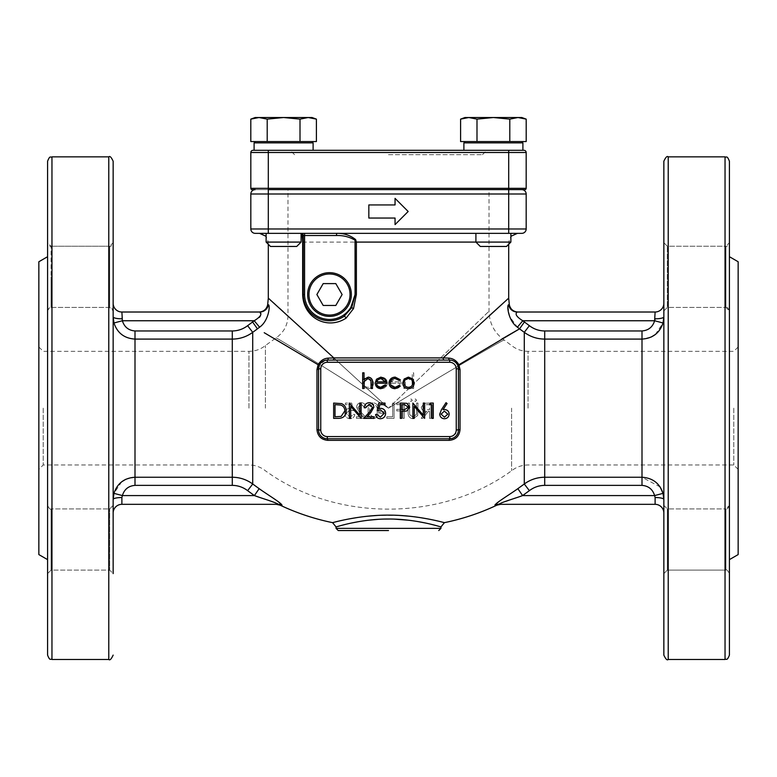 <?xml version="1.0" encoding="UTF-8"?>
<svg xmlns="http://www.w3.org/2000/svg" width="777" height="777" viewBox="0 0 777 777"><rect width="100%" height="100%" fill="white"/><g stroke="black" fill="none" stroke-linecap="round" stroke-linejoin="round"><path stroke-width="0.58" stroke-dasharray="3.88 2.91" d="M521.804 233.343A4.371 4.371 0 0 0 526.175 228.972L526.175 194.007L508.692 194.007L508.692 228.972L268.308 228.972L268.308 194.007L508.692 194.007L508.692 189.637L255.196 189.637A4.371 4.371 0 0 0 250.825 194.007L250.825 228.972L268.308 228.972L268.308 233.343L521.804 233.343A4.371 4.371 0 0 0 526.175 228.972L508.692 228.972L508.692 233.343M395.056 204.934L368.832 204.934L368.832 218.046L395.056 218.046L395.056 224.602L408.168 211.49L395.056 198.378L395.056 204.934L368.832 204.934L368.832 218.046L395.056 218.046L395.056 224.602L408.168 211.49L395.056 198.378L395.056 204.934L368.832 204.934L368.832 218.046L395.056 218.046L395.056 224.602L408.168 211.49L395.056 198.378L395.056 204.934M462.228 118.57L468.793 117.521L476.991 119.124L493.395 117.521L509.799 119.124L509.799 141.56L526.194 141.56L509.799 141.56L526.194 141.56L526.194 119.124L517.997 117.521L526.194 119.124L521.804 117.521L517.997 117.521L509.799 119.124L517.997 117.521L493.395 117.521L509.799 119.124L517.997 117.521L493.395 117.521L476.991 119.124L476.991 141.56L509.799 141.56L460.596 141.56L509.799 141.56L509.799 119.124L509.799 141.56M314.772 118.57L308.207 117.521L300.009 119.124L283.605 117.521L267.201 119.124L259.003 117.521L250.806 119.124L250.806 141.56L300.009 141.56L267.201 141.56L267.201 119.124L267.201 141.56L316.404 141.56L300.009 141.56L300.009 119.124L283.605 117.521L267.201 119.124L259.003 117.521L267.201 119.124L267.201 141.56M267.201 119.124L283.605 117.521L300.009 119.124L300.009 141.56L316.404 141.56L316.404 119.124L308.207 117.521L300.009 119.124L300.009 141.56M300.009 119.124L308.207 117.521L316.404 119.124M250.806 119.124L259.003 117.521L255.196 117.521L259.003 117.521L255.196 117.521L250.806 119.124M509.799 119.124L493.395 117.521L468.793 117.521L460.596 119.124L460.596 141.56L476.991 141.56L476.991 119.124L468.793 117.521L476.991 119.124L476.991 141.56M460.596 119.124L468.793 117.521L493.395 117.521L464.986 117.521M476.991 119.124L493.395 117.521L517.997 117.521M353.253 410.722L351.69 403.069L345.406 403.069L345.406 404.642L350.612 404.642L351.437 408.663L349.64 408.362C346.6 408.634 344.998 410.305 344.823 413.364C345.066 416.705 346.843 418.502 350.155 418.754C352.816 418.55 354.37 417.103 354.827 414.442L353.448 414.442L350.077 417.191L346.192 413.306L349.883 409.935L353.253 410.722L351.69 403.069L345.406 403.069L345.406 404.642L350.612 404.642L351.437 408.663L349.64 408.362C346.6 408.634 344.998 410.305 344.823 413.364C345.066 416.705 346.843 418.502 350.155 418.754C352.816 418.55 354.37 417.103 354.827 414.442L353.448 414.442L350.077 417.191L346.192 413.306L349.883 409.935L353.253 410.722M357.964 407.342L361.276 404.244L364.821 407.779L366.2 407.779C365.948 404.671 364.287 402.972 361.208 402.68C358.391 402.884 356.847 404.399 356.585 407.226L359.683 412.713L363.51 416.793L356.39 416.793L356.39 418.366L366.783 418.366L360.858 412.033L357.964 407.342L361.276 404.244L364.821 407.779L366.2 407.779C365.948 404.671 364.287 402.972 361.208 402.68C358.391 402.884 356.847 404.399 356.585 407.226L359.683 412.713L363.51 416.793L356.39 416.793L356.39 418.366L366.783 418.366L360.858 412.033L357.964 407.342M368.162 410.722C367.774 415.083 369.541 417.764 373.436 418.754C377.292 417.735 379.001 415.064 378.554 410.722C379.011 406.381 377.301 403.7 373.436 402.68C369.541 403.681 367.783 406.361 368.162 410.722C367.774 415.083 369.541 417.764 373.436 418.754C377.292 417.735 379.001 415.064 378.554 410.722C379.011 406.381 377.301 403.7 373.436 402.68C369.541 403.681 367.783 406.361 368.162 410.722M373.65 382.944L372.115 378.972L367.861 377.127L363.617 378.962L362.082 382.944C362.403 386.48 364.335 388.403 367.861 388.694C371.396 388.403 373.329 386.49 373.65 382.944L372.115 378.972L367.861 377.127L363.617 378.962L362.082 382.944C362.403 386.48 364.335 388.403 367.861 388.694C371.396 388.403 373.329 386.49 373.65 382.944M412.286 388.5L413.655 388.5L413.655 372.814L412.286 372.814L412.286 379.429L408.032 377.127C404.953 377.622 403.564 379.506 403.855 382.789L403.855 388.5L405.225 388.5L405.39 380.701L408.275 378.496L412.072 381.458L412.286 388.5L413.655 388.5L413.655 372.814L412.286 372.814L412.286 379.429L408.032 377.127C404.953 377.622 403.564 379.506 403.855 382.789L403.855 388.5L405.225 388.5L405.39 380.701L408.275 378.496L412.072 381.458L412.286 388.5M399.737 383.207C399.524 385.732 398.164 387.101 395.658 387.325L391.54 384.974L390.326 385.606L395.483 388.694C398.97 388.403 400.845 386.48 401.107 382.944L399.825 379.205L395.454 377.127L390.948 379.322L389.733 383.207L399.737 383.207C399.524 385.732 398.164 387.101 395.658 387.325L391.54 384.974L390.326 385.606L395.483 388.694C398.97 388.403 400.845 386.48 401.107 382.944L399.825 379.205L395.454 377.127L390.948 379.322L389.733 383.207L399.737 383.207M387.383 383.003C386.965 379.302 384.877 377.34 381.118 377.127L376 379.749L377.156 380.458L381.225 378.496C384.071 378.642 385.664 380.099 386.004 382.876C385.674 385.693 384.071 387.169 381.216 387.325L377.156 385.363L376 386.12L381.235 388.694C384.906 388.5 386.956 386.606 387.383 383.003C386.965 379.302 384.877 377.34 381.118 377.127L376 379.749L377.156 380.458L381.225 378.496C384.071 378.642 385.664 380.099 386.004 382.876C385.674 385.693 384.071 387.169 381.216 387.325L377.156 385.363L376 386.12L381.235 388.694C384.906 388.5 386.956 386.606 387.383 383.003M429.545 418.366L430.914 418.366L430.914 403.069L424.388 403.273L421.309 407.158C421.765 410.12 423.572 411.509 426.728 411.305L421.115 418.366L422.805 418.366L428.428 411.305L429.545 411.305L429.545 418.366L430.914 418.366L430.914 403.069L424.388 403.273L421.309 407.158C421.765 410.12 423.572 411.509 426.728 411.305L421.115 418.366L422.805 418.366L428.428 411.305L429.545 411.305L429.545 418.366M417.705 415.53L417.977 403.069L416.598 403.069L416.54 414.267L412.995 417.191L409.693 414.607L409.537 403.069L408.168 403.069L408.168 412.305C407.876 416.016 409.46 418.162 412.917 418.754L417.705 415.53L417.977 403.069L416.598 403.069L416.54 414.267L412.995 417.191L409.693 414.607L409.537 403.069L408.168 403.069L408.168 412.305C407.876 416.016 409.46 418.162 412.917 418.754L417.705 415.53M415.326 401.495L416.598 400.223L415.326 398.951L414.054 400.223L415.326 401.495L416.598 400.223L415.326 398.951L414.054 400.223L415.326 401.495M411.014 401.495L412.286 400.223L411.014 398.951L409.741 400.223L411.014 401.495L412.286 400.223L411.014 398.951L409.741 400.223L411.014 401.495M402.875 418.366L404.244 418.366L404.244 403.069L396.794 403.069L396.794 404.642L402.875 404.642L402.875 409.343L396.794 409.343L396.794 410.916L402.875 410.916L402.875 418.366L404.244 418.366L404.244 403.069L396.794 403.069L396.794 404.642L402.875 404.642L402.875 409.343L396.794 409.343L396.794 410.916L402.875 410.916L402.875 418.366M386.791 418.366L394.046 418.366L394.046 403.069L392.676 403.069L392.676 416.793L386.791 416.793L386.791 418.366L394.046 418.366L394.046 403.069L392.676 403.069L392.676 416.793L386.791 416.793L386.791 418.366M379.73 413.267L385.615 413.267L385.615 411.693L379.73 411.693L379.73 413.267L385.615 413.267L385.615 411.693L379.73 411.693L379.73 413.267M441.453 409.654L446.017 402.68L447.076 403.506L443.036 409.683L444.619 409.537C447.397 409.79 448.912 411.295 449.155 414.073C448.892 416.967 447.299 418.531 444.376 418.754C441.53 418.502 439.986 416.948 439.743 414.102L441.453 409.654M429.545 404.642L430.439 403.069L433.275 403.069L433.275 418.366L431.895 418.366L431.895 404.642L429.545 404.642L429.545 409.741L426.748 409.761L422.678 407.158L426.68 404.642L429.545 404.642L429.545 409.741L426.748 409.761L422.678 407.158L426.68 404.642L429.545 404.642M414.248 418.366L412.878 418.366L412.878 403.069L423.271 415.112L423.271 403.069L424.64 403.069L424.64 418.366L414.248 406.352L414.248 418.366M400.32 418.366L400.32 403.069L406.808 403.302L409.741 407.167L406.682 411.052L401.699 411.305L401.699 418.366L400.32 418.366M378.749 403.069L385.023 403.069L385.023 404.642L379.827 404.642L379.001 408.663L380.798 408.362C383.838 408.634 385.441 410.305 385.615 413.364C385.373 416.705 383.595 418.502 380.283 418.754C377.612 418.55 376.058 417.103 375.612 414.442L376.981 414.442L380.361 417.191L384.246 413.306L380.555 409.935L377.185 410.722L378.749 403.069M369.153 404.244L365.608 407.779L364.238 407.779C364.491 404.671 366.152 402.972 369.23 402.68C372.047 402.884 373.591 404.399 373.844 407.226L370.755 412.713L366.929 416.793L374.048 416.793L374.048 418.366L363.646 418.366L369.58 412.033L372.474 407.342L369.153 404.244M350.709 418.366L349.329 418.366L349.329 403.069L359.732 415.112L359.732 403.069L361.101 403.069L361.101 418.366L350.709 406.352L350.709 418.366M338.383 418.366L333.644 418.366L333.644 403.069L341.589 403.622C344.687 405.021 346.221 407.449 346.192 410.907C345.911 415.831 343.298 418.317 338.383 418.366M404.205 378.972L408.469 377.127L412.713 378.962L414.248 382.944C413.927 386.48 411.995 388.403 408.469 388.694C404.934 388.403 403.001 386.49 402.68 382.944L404.205 378.972M395.202 377.127L400.32 379.749L399.174 380.458L395.104 378.496C392.259 378.642 390.666 380.099 390.326 382.876C390.656 385.693 392.259 387.169 395.114 387.325L399.174 385.363L400.32 386.12L395.095 388.694C391.423 388.5 389.374 386.606 388.947 383.003C389.364 379.302 391.453 377.34 395.202 377.127M380.672 387.325L384.79 384.974L386.004 385.606L380.847 388.694C377.36 388.403 375.485 386.48 375.223 382.944L376.505 379.205L380.876 377.127L385.382 379.322L386.596 383.207L376.592 383.207C376.806 385.732 378.156 387.101 380.672 387.325M362.665 388.5L362.665 372.814L364.044 372.814L364.044 379.429L368.298 377.127C371.377 377.622 372.766 379.506 372.474 382.789L372.474 388.5L371.105 388.5L370.94 380.701L368.055 378.496L364.258 381.458L364.044 388.5L362.665 388.5M494.891 504.982L495.221 505.205C497.416 505.167 497.416 505.167 495.221 505.205A8.741 8.45 -90 0 1 498.921 504.322L500.65 504.322M660.091 486.936L641.996 477.243L544.706 477.243C537.169 477.311 530.361 479.564 524.281 484.003L498.931 501.563M507.973 306.361L509.634 316.598L517.404 327.175L524.281 332.333C530.351 336.762 537.16 339.025 544.706 339.093L641.996 339.093L651.243 337.024M458.197 366.841L457.498 364.899L458.43 368.832L458.43 430.021L458.43 368.832A2.185 0.758 -0 0 0 460.033 369.57L458.877 364.743L502.398 338.723M509.557 334.566L510.178 334.207M325.107 360.373L319.502 364.899C321.425 361.703 324.028 360.101 327.311 360.091L449.689 360.091C452.952 360.091 455.555 361.693 457.498 364.899C455.575 361.703 452.972 360.101 449.689 360.091L327.311 360.091A8.741 8.741 0 0 0 318.57 368.832L318.57 430.021C319.104 435.334 322.018 438.247 327.311 438.762C322.028 438.257 319.114 435.343 318.57 430.021L318.57 368.832L318.57 430.021L316.967 429.613C317.657 436.159 321.27 439.743 327.797 440.345L449.203 440.345C455.74 439.724 459.353 436.15 460.033 429.613L460.033 369.57M264.219 332.711L318.123 364.743L316.967 369.57L316.967 429.613M121.717 481.779L113.966 493.356L113.151 499.475A8.741 1.942 0 0 1 121.892 497.523L121.892 504.322A8.741 8.741 0 0 0 113.151 513.063L113.151 316.861L113.151 499.475L113.151 316.861L113.966 322.979C117.317 333.022 124.33 338.393 135.004 339.093L232.294 339.093C239.831 339.025 246.639 336.771 252.719 332.333L259.596 327.175C268.842 320.862 270.415 304.817 268.386 304.778L268.386 304.778A8.741 8.683 90 0 1 259.839 312.014L260.499 315.705M278.234 501.68L252.719 484.003C246.649 479.574 239.84 477.311 232.294 477.243L135.004 477.243L125.757 479.312M276.35 504.322L278.079 504.322A8.741 8.45 90 0 1 281.779 505.205C279.584 505.167 279.584 505.167 281.779 505.205L282.061 505.147M399.291 515.413L377.233 515.442M367.22 516.249L357.605 517.482M349.174 518.91L332.575 522.649M444.425 522.649L427.845 518.919M419.279 517.463L409.79 516.249M489.529 315.54L443.181 357.906L333.819 357.906L283.081 311.548M279.535 308.323L275.32 304.506M273.358 302.729L268.308 298.154M332.818 360.091A2.185 0.991 90 0 0 333.819 357.906L328.244 358.119C323.892 358.42 320.522 360.635 318.123 364.743A2.185 0.524 26.7 0 0 319.502 364.899L318.57 368.832A2.185 0.758 180 0 1 316.967 369.57M508.692 298.154L507.128 299.572M655.283 334.557L663.034 322.979L654.622 320.755C652.69 327.02 648.484 330.429 641.996 330.963L544.706 330.963C539.015 330.895 533.906 329.127 529.38 325.68L522.785 320.755C516.588 316.909 514.714 313.995 517.161 312.014L517.161 312.014A8.741 8.683 -90 0 1 508.614 304.778L508.411 304.846M457.498 364.899A2.185 0.524 -26.7 0 0 458.877 364.743C456.468 360.625 453.098 358.42 448.756 358.119L443.181 357.906A2.185 0.991 90 0 0 444.182 360.091M113.151 539.51L113.151 505.419L113.151 539.51M113.151 505.419L109.654 508.916L51.088 508.916L109.654 508.916L113.151 505.419L113.151 573.601L109.654 570.104L109.654 508.916L109.654 570.104L109.654 508.916L109.654 570.104L51.088 570.104L51.088 508.916L51.088 570.104L51.088 508.916L51.088 570.104L47.591 573.601L47.591 505.419L47.591 573.601L47.591 505.419L47.591 573.601L51.088 570.104L109.654 570.104L113.151 573.601M113.151 276.826L113.151 310.917L113.151 276.826M113.151 316.861L113.151 303.273L113.151 316.861A8.741 1.942 180 0 0 121.892 318.813L121.892 312.014A8.741 8.741 0 0 1 113.151 303.273M663.849 505.419L667.346 508.916L725.912 508.916L667.346 508.916L667.346 570.104L725.912 570.104L725.912 508.916L725.912 570.104L725.912 508.916L725.912 570.104L667.346 570.104L667.346 508.916L667.346 570.104L663.849 573.601L663.849 505.419L663.849 573.601L663.849 505.419L667.346 508.916L667.346 570.104L663.849 573.601L663.849 539.51M663.849 310.917L667.346 307.42L725.912 307.42L667.346 307.42L663.849 310.917L663.849 242.735L663.849 310.917L663.849 242.735L667.346 246.231L725.912 246.231L725.912 307.42L729.409 310.917L729.409 242.735L729.409 310.917C726.544 304.953 727.039 308.605 725.912 307.42L725.912 246.231L725.912 307.42L725.912 246.231L729.409 242.735C727.583 246.076 726.417 247.241 725.912 246.231L667.346 246.231L667.346 307.42L667.346 246.231L667.346 307.42L667.346 246.231L663.849 242.735M663.849 161.227L663.849 655.108M663.849 316.861L663.849 303.273A8.741 8.741 0 0 1 655.108 312.014L655.108 318.813A8.741 1.942 180 0 0 663.849 316.861L663.034 322.979M388.5 408.168C339.102 376.019 278.176 338.597 276.078 337.84C278.37 338.714 339.044 375.981 388.5 408.168C339.102 376.019 278.176 338.597 276.078 337.84C278.37 338.714 339.044 375.981 388.5 408.168C438.714 376.971 501.777 340.627 504.098 339.967C501.155 340.967 438.879 376.884 388.5 408.168C438.714 376.971 501.777 340.627 504.098 339.967C501.155 340.967 438.879 376.884 388.5 408.168L287.976 315.87L388.5 408.168L287.976 315.87L388.5 408.168L489.024 311.218L388.5 408.168M733.779 408.168L733.779 464.986L733.779 408.168M738.15 408.168L738.15 346.979L738.15 408.168M738.15 261.752L738.15 554.584M729.409 408.168L729.409 559.634L729.409 408.168M729.409 505.419L729.409 573.601L729.409 505.419L729.409 573.601L729.409 505.419L725.912 508.916C726.981 509.595 728.146 508.43 729.409 505.419M729.409 559.634L729.409 256.701M47.591 310.917C49.155 307.721 50.32 306.556 51.088 307.42L109.654 307.42L113.151 310.917C111.529 307.595 110.363 306.429 109.654 307.42L109.654 246.231L109.654 307.42L109.654 246.231L109.654 307.42L51.088 307.42L51.088 276.826L51.088 307.42C49.951 306.808 48.786 307.974 47.591 310.917L47.591 242.735C49.437 246.076 50.602 247.241 51.088 246.231L51.088 307.42L51.088 246.231L47.591 242.735M47.591 161.227L47.591 655.108M47.591 408.168L47.591 559.634L47.591 408.168M38.85 261.752L38.85 554.584M38.85 408.168L38.85 346.979L38.85 408.168M43.221 408.168L43.221 464.986L43.221 408.168M301.087 242.084L266.123 242.084L270.493 246.455L296.717 246.455L270.493 246.455L296.717 246.455L301.087 242.084L266.123 242.084L301.087 242.084L301.087 233.343L517.433 233.343L301.087 233.343A2.185 2.185 0 0 1 303.273 235.528L303.273 294.532C304.186 316.793 326.612 327.379 344.114 316.307M493.395 233.343L475.912 233.343L493.395 233.343M255.196 233.343L268.308 233.343M388.5 189.637L489.024 189.637L388.5 189.637M663.849 499.475L663.034 493.356L654.622 495.58L655.108 497.523A8.741 1.942 0 0 1 663.849 499.475M257.449 328.856L252.603 321.999L247.62 325.68C243.084 329.137 237.976 330.895 232.294 330.963L135.004 330.963C128.506 330.419 124.301 327.02 122.377 320.755L121.892 318.813M498.921 504.322C501.223 504.322 501.223 504.322 498.921 504.322M641.996 485.372C648.494 485.916 652.699 489.316 654.622 495.58L522.61 495.58L529.38 490.656C533.916 487.198 539.024 485.44 544.706 485.372L641.996 485.372L641.996 330.963M278.079 504.322C275.777 504.322 275.777 504.322 278.079 504.322C275.777 504.322 275.777 504.322 278.079 504.322M113.966 493.356L122.377 495.58C124.31 489.316 128.516 485.907 135.004 485.372L232.294 485.372C237.985 485.44 243.094 487.208 247.62 490.656L252.719 484.003L252.719 332.333L247.62 325.68M258.576 497.018L271.804 501.534M274.485 502.486L277.544 503.671M498.63 504.137L505.487 501.437M508.614 500.359L509.819 499.951M515.714 497.94L522.61 495.58L517.851 488.665M259.46 317.327L252.603 321.999M529.38 325.68L524.281 332.333L524.281 484.003L529.38 490.656M655.108 497.523L655.108 504.322A8.741 8.741 0 0 1 663.849 513.063M524.397 321.999L519.551 328.856M654.622 320.755L522.785 320.755L517.404 327.175M259.596 327.175L254.215 320.755L122.377 320.755L113.966 322.979M247.62 490.656L254.39 495.58L259.149 488.665M521.804 189.637L508.692 189.637L521.804 189.637M253.011 150.301A2.185 2.185 0 0 0 250.825 152.486L250.825 188.325A1.311 1.311 0 0 0 252.137 189.637L524.863 189.637A1.311 1.311 0 0 0 526.175 188.325L526.175 152.486A2.185 2.185 0 0 0 523.989 150.301M378.263 519.327L394.026 519.104M408.663 520.221L417.414 521.484M425.621 523.047L440.947 526.923M340.083 525.786L342.404 525.174M344.901 524.543L351.563 523.008M359.44 521.503L368.337 520.221M320.755 430.021L320.755 368.832A6.556 6.556 0 0 1 327.311 362.276L449.689 362.276A6.556 6.556 0 0 1 456.245 368.832L456.245 430.021A6.556 6.556 0 0 1 449.689 436.577L327.311 436.577A6.556 6.556 0 0 1 320.755 430.021L318.57 430.021A8.741 8.741 0 0 0 327.311 438.762L449.689 438.762L327.311 438.762L449.689 438.762L458.265 431.711M449.689 436.577L449.689 438.762A8.741 8.741 0 0 0 458.43 430.021C457.896 435.334 454.982 438.247 449.689 438.762A8.741 8.741 0 0 0 458.43 430.021L458.43 368.832A8.741 8.741 0 0 0 449.689 360.091L327.311 360.091A8.741 8.741 0 0 0 318.57 368.832L320.755 368.832M448.756 358.119A2.185 0.942 90 0 0 449.689 360.091L449.689 362.276M456.245 430.021L460.033 429.613M449.689 438.762A2.185 0.505 90 0 0 449.203 440.345M318.57 430.021A8.741 8.741 0 0 0 327.311 438.762A2.185 0.505 90 0 1 327.797 440.345M328.244 358.119A2.185 0.942 90 0 1 327.311 360.091L327.311 362.276M376.738 381.828L385.217 381.828L380.944 378.496L378.069 379.545L376.738 381.828M412.878 382.954C412.626 380.254 411.159 378.768 408.459 378.496C405.769 378.768 404.293 380.254 404.05 382.954C404.302 385.645 405.769 387.101 408.459 387.325C411.15 387.101 412.626 385.645 412.878 382.954M335.013 404.642L335.013 416.793L341.142 416.404L344.823 410.907C344.803 408.012 343.463 406.07 340.792 405.07L335.013 404.642M404.496 404.642L401.699 404.642L401.699 409.741L404.37 409.77L408.362 407.177L404.496 404.642M447.785 414.151L444.327 411.111L441.113 414.151L444.454 417.191L447.785 414.151M399.592 381.828L391.103 381.828L395.376 378.496L398.261 379.545L399.592 381.828L391.103 381.828L395.376 378.496L398.261 379.545L399.592 381.828M367.861 378.496C370.561 378.768 372.028 380.254 372.28 382.954C372.028 385.645 370.561 387.101 367.861 387.325C365.171 387.101 363.704 385.645 363.451 382.954C363.704 380.254 365.171 378.768 367.861 378.496C370.561 378.768 372.028 380.254 372.28 382.954C372.028 385.645 370.561 387.101 367.861 387.325C365.171 387.101 363.704 385.645 363.451 382.954C363.704 380.254 365.171 378.768 367.861 378.496M377.185 410.722C377.603 414.102 376.34 416.268 373.397 417.191L370.114 414.559L369.531 410.722C369.182 407.342 370.474 405.186 373.397 404.244C376.34 405.167 377.603 407.323 377.185 410.722C377.603 414.102 376.34 416.268 373.397 417.191L370.114 414.559L369.531 410.722C369.182 407.342 370.474 405.186 373.397 404.244C376.34 405.167 377.603 407.323 377.185 410.722M250.825 188.325L268.308 188.325L268.308 189.637L508.692 189.637L508.692 188.325L268.308 188.325L268.308 152.486L508.692 152.486L508.692 188.325L526.175 188.325M493.395 150.301L522.902 150.301L493.395 150.301M283.605 150.301L254.098 150.301L283.605 150.301M388.5 150.301L486.839 150.301L388.5 150.301M463.888 150.301L463.888 142.871L522.902 142.871L463.888 142.871L522.902 142.871L522.902 150.301L268.308 150.301L268.308 152.486L250.825 152.486M388.5 154.672L482.468 154.672L388.5 154.672M302.651 242.084L508.692 242.084L475.912 242.084L480.283 246.455L506.507 246.455L480.283 246.455L506.507 246.455L510.877 242.084L475.912 242.084L510.877 242.084L475.912 242.084L475.912 233.343M493.395 141.56L465.2 141.56L493.395 141.56M283.605 141.56L311.8 141.56L283.605 141.56M312.014 117.521L259.003 117.521M351.35 294.532A21.853 21.853 0 0 0 318.57 275.602A21.853 21.853 0 0 0 318.57 313.461A21.853 21.853 0 0 0 351.35 294.532M335.81 305.458L342.113 294.532L335.81 283.605L323.183 283.605L316.88 294.532L323.183 305.458L335.81 305.458M135.004 485.372L135.004 330.963M232.294 330.963L232.294 485.372M511.616 408.168L511.616 470.765L511.616 408.168M265.384 408.168L265.384 345.571L265.384 408.168M528.039 408.168L528.039 351.35L528.039 408.168M725.038 156.857L725.038 659.479M668.22 659.479L668.22 156.857M544.706 485.372L544.706 330.963M51.962 659.479L51.962 156.857M108.78 156.857L108.78 659.479M248.961 408.168L248.961 351.35L248.961 408.168M250.825 194.007L268.308 194.007L268.308 189.637M254.39 495.58L122.377 495.58M440.947 528.36L336.053 528.36M456.245 368.832L458.43 368.832A8.741 8.741 0 0 0 449.689 360.091M327.311 436.577L327.311 438.762M508.692 150.301L508.692 152.486L526.175 152.486M254.098 150.301L254.098 142.871L313.112 142.871L283.605 142.871L313.112 142.871L313.112 150.301M508.692 244.269L508.692 242.084L510.877 236.305M268.308 244.269L268.308 242.084L266.123 236.305M738.15 469.357L733.779 464.986L528.039 464.986C521.911 465.044 516.433 466.967 511.616 470.765C441.21 521.921 335.8 521.921 265.384 470.765C260.567 466.967 255.089 465.044 248.961 464.986L43.221 464.986L38.85 469.357M738.15 346.979L733.779 351.35L528.039 351.35C521.911 351.291 516.433 349.368 511.616 345.571L504.098 339.967C494.366 332.847 489.345 323.271 489.024 311.218L489.024 189.637M38.85 346.979L43.221 351.35L248.961 351.35C255.089 351.291 260.567 349.368 265.384 345.571L276.078 337.84C283.741 332.517 287.713 325.194 287.976 315.87L287.976 189.637M725.912 570.104C726.417 569.094 727.583 570.26 729.409 573.601C727.583 570.26 726.417 569.094 725.912 570.104M109.654 246.231L51.088 246.231L109.654 246.231C110.373 247.193 111.538 246.027 113.151 242.735L109.654 246.231M51.088 508.916C50.32 509.78 49.155 508.614 47.591 505.419C49.155 508.614 50.32 509.78 51.088 508.916M482.468 154.672L486.839 150.301M294.532 154.672L290.161 150.301M510.877 242.084L510.877 233.343M266.123 242.084L266.123 233.343"/><path stroke-width="1.17" d="M508.692 150.301L508.692 152.486L268.308 152.486L268.308 188.325L508.692 188.325L508.692 152.486L526.175 152.486A2.185 2.185 0 0 0 523.989 150.301A2.185 2.185 0 0 1 526.175 152.486L526.175 188.325A1.311 1.311 0 0 1 524.863 189.637L508.692 189.637L508.692 194.007L268.308 194.007L268.308 228.972L508.692 228.972L508.692 194.007L526.175 194.007A4.371 4.371 0 0 0 521.804 189.637A4.371 4.371 0 0 1 526.175 194.007L526.175 228.972A4.371 4.371 0 0 1 521.804 233.343L255.196 233.343A4.371 4.371 0 0 1 250.825 228.972L250.825 194.007A4.371 4.371 0 0 1 255.196 189.637L252.137 189.637A1.311 1.311 0 0 1 250.825 188.325L250.825 152.486A2.185 2.185 0 0 1 253.011 150.301L523.989 150.301L522.902 150.301L522.902 142.871L463.888 142.871L465.2 141.56L463.888 142.871L463.888 150.301M517.997 117.521L509.799 119.124L493.395 117.521L521.804 117.521L526.194 119.124L517.997 117.521L526.194 119.124L526.194 141.56L460.596 141.56L460.596 119.124L462.228 118.57M476.991 119.124L468.793 117.521L493.395 117.521L476.991 119.124L476.991 141.56M468.793 117.521L460.596 119.124L464.986 117.521L468.793 117.521M509.799 119.124L509.799 141.56M267.201 141.56L267.201 119.124L259.003 117.521L255.196 117.521L250.806 119.124L259.003 117.521L250.806 119.124L250.806 141.56L316.404 141.56L316.404 119.124L314.772 118.57M267.201 119.124L283.605 117.521L300.009 119.124L300.009 141.56M300.009 119.124L308.207 117.521L316.404 119.124L312.014 117.521L316.404 119.124M510.178 334.207L519.551 328.856L517.404 327.175C508.168 320.891 506.575 304.788 508.614 304.778L508.614 304.778A8.741 8.683 90 0 0 517.161 312.014C514.724 314.005 516.598 316.919 522.785 320.755L529.38 325.68C533.916 329.137 539.024 330.895 544.706 330.963L641.996 330.963C648.494 330.419 652.699 327.02 654.622 320.755L655.108 312.014L517.161 312.014L655.108 312.014A8.741 8.741 0 0 0 663.849 303.273L663.849 316.861L663.034 322.979C659.683 333.022 652.67 338.393 641.996 339.093L544.706 339.093C537.169 339.025 530.361 336.771 524.281 332.333L519.551 328.856L458.877 364.743L460.033 369.57L460.033 429.613C459.343 436.159 455.73 439.743 449.203 440.345L327.797 440.345C321.26 439.724 317.647 436.15 316.967 429.613L318.57 430.021L318.57 368.832A8.741 8.741 0 0 1 327.311 360.091L325.107 360.373M495.337 505.205L495.221 505.205C497.416 505.167 497.416 505.167 495.221 505.205C494.25 503.826 509.362 494.774 517.851 488.665L524.281 484.003C530.351 479.574 537.16 477.311 544.706 477.243L641.996 477.243C652.651 477.933 659.663 483.304 663.034 493.356L663.849 499.475L663.849 513.063L663.849 499.475A8.741 1.942 180 0 0 655.108 497.523L654.622 495.58C652.69 489.316 648.484 485.907 641.996 485.372L544.706 485.372C539.015 485.44 533.906 487.208 529.38 490.656L522.61 495.58C514.957 498.465 500.815 502.418 498.921 504.322C501.223 504.322 501.223 504.322 498.921 504.322C501.223 504.322 501.223 504.322 498.921 504.322L498.63 504.137M498.931 501.563L494.891 504.982M502.398 338.723L509.557 334.566M316.967 429.613L316.967 369.57L318.123 364.743L264.219 332.711M282.061 505.147L278.234 501.68M277.544 503.671L278.079 504.322C275.777 504.322 275.777 504.322 278.079 504.322C275.777 504.322 275.777 504.322 278.079 504.322A8.741 8.45 -90 0 1 281.779 505.205C279.584 505.167 279.584 505.167 281.779 505.205C282.75 503.826 267.531 494.696 259.149 488.665L252.719 484.003C246.639 479.564 239.831 477.311 232.294 477.243L232.294 339.093L135.004 339.093C124.349 338.403 117.337 333.032 113.966 322.979L113.151 316.861L113.151 161.227L113.151 513.063A8.741 8.741 0 0 1 121.892 504.322L276.35 504.322L280.128 505.176C296.911 513.092 314.394 518.919 332.575 522.649C332.022 522.882 358.867 514.947 388.5 515.132C418.152 514.957 444.978 522.892 444.425 522.649L440.947 526.923C441.511 527.214 416.734 518.881 388.5 519.017C360.285 518.881 335.499 527.214 336.053 526.923L340.083 525.786M257.449 328.856L252.719 332.333C246.649 336.762 239.84 339.025 232.294 339.093L232.294 330.963C237.985 330.895 243.094 329.127 247.62 325.68L254.215 320.755C260.412 316.909 262.286 313.995 259.839 312.014L121.892 312.014L259.839 312.014A8.741 8.683 -90 0 0 268.386 304.778C270.415 304.837 268.852 320.852 259.596 327.175L257.449 328.856L252.603 321.999M377.233 515.442L367.22 516.249M357.605 517.482L349.174 518.91M427.845 518.919L419.279 517.463M409.79 516.249L399.291 515.413M283.081 311.548L279.535 308.323M275.32 304.506L273.358 302.729M316.967 369.57A2.185 0.758 180 0 0 318.57 368.832L319.502 364.899A2.185 0.524 -153.3 0 1 318.123 364.743C320.532 360.625 323.902 358.42 328.244 358.119L333.819 357.906L268.308 298.154L333.819 357.906L443.181 357.906L508.692 298.154L443.181 357.906L448.756 358.119C453.108 358.42 456.478 360.635 458.877 364.743A2.185 0.524 153.3 0 1 457.498 364.899M507.128 299.572L501.796 304.399M501.388 304.769L489.529 315.54M346.105 318.123A2.185 0.651 -123.9 0 0 344.114 316.307A26.224 26.224 0 0 1 303.273 294.532A26.224 26.224 0 0 0 344.114 316.307L351.622 307.809L355.332 294.532L355.05 240.19C349.359 236.868 343.191 235.314 336.558 235.528L336.558 233.343C343.667 233.11 350.029 235.188 355.613 239.559L356.381 242.084L356.381 294.532L353.525 308.566L346.105 318.123C327.515 330.351 303.244 318.084 302.651 294.532L302.651 242.084C302.467 236.383 301.942 233.469 301.087 233.343L301.087 242.084L266.123 242.084L266.123 233.343M508.411 304.846L507.973 306.361M113.151 573.601L113.151 505.419M125.757 479.312L121.717 481.779M663.849 505.419L663.849 539.51M663.849 242.735L663.849 310.917M663.849 655.108L663.849 161.227C665.695 157.207 667.152 155.75 668.22 156.857L668.22 659.479C667.152 660.586 665.695 659.129 663.849 655.108M259.149 488.665L254.39 495.58C262.004 498.446 276.194 502.428 278.079 504.322L121.892 504.322L121.892 497.523A8.741 1.942 180 0 0 113.151 499.475L113.966 493.356C117.317 483.313 124.33 477.942 135.004 477.243L232.294 477.243L232.294 485.372L135.004 485.372C128.506 485.916 124.301 489.316 122.377 495.58L121.892 497.523L122.377 495.58L254.39 495.58L258.576 497.018M738.15 408.168L738.15 261.752L729.409 256.701L729.409 161.227L729.409 655.108L729.409 559.634L738.15 554.584L738.15 408.168M47.591 242.735L47.591 310.917M47.591 655.108L47.591 161.227C50.068 154.808 50.631 157.896 51.962 156.857L51.962 659.479C50.631 658.44 50.068 661.528 47.591 655.108M47.591 559.634L38.85 554.584L38.85 261.752L47.591 256.701M651.243 337.024L655.283 334.557M517.851 488.665L522.61 495.58L654.622 495.58L663.034 493.356L660.091 486.936M121.892 312.014A8.741 8.741 0 0 1 113.151 303.273A8.741 8.741 0 0 0 121.892 312.014L122.377 320.755C124.31 327.02 128.516 330.429 135.004 330.963L232.294 330.963M444.425 522.649C462.606 518.919 480.089 513.092 496.872 505.176L500.65 504.322L655.108 504.322L498.921 504.322A8.741 8.45 90 0 0 495.221 505.205M254.39 495.58L247.62 490.656C243.084 487.198 237.976 485.44 232.294 485.372M271.804 501.534L274.485 502.486M505.487 501.437L508.614 500.359M509.819 499.951L515.714 497.94M663.849 316.861A8.741 1.942 0 0 1 655.108 318.813L654.622 320.755L522.785 320.755L517.404 327.175M260.499 315.705L259.46 317.327M529.38 325.68L524.281 332.333L524.281 484.003L529.38 490.656M655.108 504.322A8.741 8.741 0 0 1 663.849 513.063A8.741 8.741 0 0 0 655.108 504.322L655.108 497.523M524.397 321.999L519.551 328.856M663.034 322.979L654.622 320.755M259.596 327.175L254.215 320.755L122.377 320.755L113.966 322.979M247.62 490.656L252.719 484.003L252.719 332.333L247.62 325.68M121.892 318.813A8.741 1.942 0 0 1 113.151 316.861M113.966 493.356L122.377 495.58M250.825 228.972A4.371 4.371 0 0 0 255.196 233.343A4.371 4.371 0 0 1 250.825 228.972L268.308 228.972L268.308 233.343M388.5 530.545L338.238 530.545L388.5 530.545M394.026 519.104L408.663 520.221M417.414 521.484L425.621 523.047M342.404 525.174L344.901 524.543M351.563 523.008L359.44 521.503M368.337 520.221L378.263 519.327M328.244 358.119A2.185 0.942 -90 0 1 327.311 360.091L449.689 360.091A8.741 8.741 0 0 1 458.43 368.832L458.197 366.841M449.689 362.276L449.689 360.091A8.741 8.741 0 0 1 458.43 368.832L458.43 430.021A8.741 8.741 0 0 1 449.689 438.762L327.311 438.762A8.741 8.741 0 0 1 318.57 430.021L320.755 430.021A6.556 6.556 0 0 0 327.311 436.577L449.689 436.577A6.556 6.556 0 0 0 456.245 430.021L456.245 368.832A6.556 6.556 0 0 0 449.689 362.276L327.311 362.276A6.556 6.556 0 0 0 320.755 368.832L320.755 430.021M458.265 431.711L458.43 430.021A8.741 8.741 0 0 1 449.689 438.762A2.185 0.505 90 0 0 449.203 440.345M460.033 429.613L456.245 430.021M456.245 368.832L458.43 368.832A2.185 0.758 180 0 0 460.033 369.57M327.797 440.345A2.185 0.505 90 0 0 327.311 438.762A8.741 8.741 0 0 1 318.57 430.021M449.689 360.091A2.185 0.942 90 0 1 448.756 358.119M444.182 360.091A2.185 0.991 90 0 1 443.181 357.906M332.818 360.091A2.185 0.991 90 0 0 333.819 357.906M362.665 388.5L362.665 372.814L364.044 372.814L364.044 379.429L368.298 377.127C371.377 377.622 372.766 379.506 372.474 382.789L372.474 388.5L371.105 388.5L370.94 380.701L368.055 378.496L364.258 381.458L364.044 388.5L362.665 388.5M380.672 387.325L384.79 384.974L386.004 385.606L380.847 388.694C377.36 388.403 375.485 386.48 375.223 382.944L376.505 379.205L380.876 377.127L385.382 379.322L386.596 383.207L376.592 383.207C376.806 385.732 378.156 387.101 380.672 387.325M376.738 381.828L385.217 381.828L380.944 378.496L378.069 379.545L376.738 381.828M395.202 377.127L400.32 379.749L399.174 380.458L395.104 378.496C392.259 378.642 390.666 380.099 390.326 382.876C390.656 385.693 392.259 387.169 395.114 387.325L399.174 385.363L400.32 386.12L395.095 388.694C391.423 388.5 389.374 386.606 388.947 383.003C389.364 379.302 391.453 377.34 395.202 377.127M404.205 378.972L408.469 377.127L412.713 378.962L414.248 382.944C413.927 386.48 411.995 388.403 408.469 388.694C404.934 388.403 403.001 386.49 402.68 382.944L404.205 378.972M408.459 378.496C405.769 378.768 404.293 380.254 404.05 382.954C404.302 385.645 405.769 387.101 408.459 387.325C411.15 387.101 412.626 385.645 412.878 382.954C412.626 380.254 411.159 378.768 408.459 378.496M338.383 418.366L333.644 418.366L333.644 403.069L341.589 403.622C344.687 405.021 346.221 407.449 346.192 410.907C345.911 415.831 343.298 418.317 338.383 418.366M335.013 416.793L341.142 416.404L344.823 410.907C344.803 408.012 343.463 406.07 340.792 405.07L335.013 404.642L335.013 416.793M350.709 418.366L349.329 418.366L349.329 403.069L359.732 415.112L359.732 403.069L361.101 403.069L361.101 418.366L350.709 406.352L350.709 418.366M369.153 404.244L365.608 407.779L364.238 407.779C364.491 404.671 366.152 402.972 369.23 402.68C372.047 402.884 373.591 404.399 373.844 407.226L370.755 412.713L366.929 416.793L374.048 416.793L374.048 418.366L363.646 418.366L369.58 412.033L372.474 407.342L369.153 404.244M378.749 403.069L385.023 403.069L385.023 404.642L379.827 404.642L379.001 408.663L380.798 408.362C383.838 408.634 385.441 410.305 385.615 413.364C385.373 416.705 383.595 418.502 380.283 418.754C377.612 418.55 376.058 417.103 375.612 414.442L376.981 414.442L380.361 417.191L384.246 413.306L380.555 409.935L377.185 410.722L378.749 403.069M400.32 418.366L400.32 403.069L406.808 403.302L409.741 407.167L406.682 411.052L401.699 411.305L401.699 418.366L400.32 418.366M401.699 404.642L401.699 409.741L404.37 409.77L408.362 407.177L404.496 404.642L401.699 404.642M414.248 418.366L412.878 418.366L412.878 403.069L423.271 415.112L423.271 403.069L424.64 403.069L424.64 418.366L414.248 406.352L414.248 418.366M429.545 404.642L430.439 403.069L433.275 403.069L433.275 418.366L431.895 418.366L431.895 404.642L429.545 404.642M441.453 409.654L446.017 402.68L447.076 403.506L443.036 409.683L444.619 409.537C447.397 409.79 448.912 411.295 449.155 414.073C448.892 416.967 447.299 418.531 444.376 418.754C441.53 418.502 439.986 416.948 439.743 414.102L441.453 409.654M444.327 411.111L441.113 414.151L444.454 417.191L447.785 414.151L444.327 411.111M524.863 189.637A1.311 1.311 0 0 0 526.175 188.325L508.692 188.325L508.692 189.637L268.308 189.637L268.308 194.007L250.825 194.007A4.371 4.371 0 0 1 255.196 189.637M254.098 150.301L268.308 150.301L268.308 152.486L250.825 152.486A2.185 2.185 0 0 1 253.011 150.301L254.098 150.301L254.098 142.871L255.419 141.56L254.098 142.871M301.087 242.084L296.717 246.455L270.493 246.455L266.123 242.084M259.003 117.521L312.014 117.521M510.877 242.084L506.507 246.455L480.283 246.455L475.912 242.084L510.877 242.084L510.877 233.343M336.558 235.528L304.584 235.528L304.584 294.532L303.273 294.532L303.273 235.528A2.185 2.185 0 0 0 301.087 233.343M304.584 294.532A24.913 24.913 0 0 0 350.854 307.352L355.05 294.532L355.05 240.19L355.613 239.559M350.854 307.352L353.525 308.566M335.81 305.458L342.113 294.532L335.81 283.605L323.183 283.605L316.88 294.532L323.183 305.458L335.81 305.458M351.35 294.532A21.853 21.853 0 0 1 318.57 313.461A21.853 21.853 0 0 1 318.57 275.602A21.853 21.853 0 0 1 351.35 294.532A21.853 21.853 0 0 1 318.57 313.461A21.853 21.853 0 0 1 318.57 275.602A21.853 21.853 0 0 1 351.35 294.532M395.056 204.934L368.832 204.934L368.832 218.046L395.056 218.046L395.056 224.602L408.168 211.49L395.056 198.378L395.056 204.934M521.804 233.343A4.371 4.371 0 0 0 526.175 228.972L508.692 228.972L508.692 233.343M475.912 233.343L475.912 242.084L355.332 242.084M544.706 330.963L544.706 485.372M641.996 485.372L641.996 330.963M135.004 330.963L135.004 485.372M668.22 659.479L725.038 659.479L725.038 156.857L668.22 156.857M51.962 659.479L108.78 659.479L108.78 156.857L51.962 156.857M663.849 303.273A8.741 8.741 0 0 1 655.108 312.014M113.151 513.063A8.741 8.741 0 0 1 121.892 504.322M526.175 194.007A4.371 4.371 0 0 0 521.804 189.637M332.575 522.649L336.053 526.923L336.053 528.36L440.947 528.36L438.762 530.545M320.755 368.832L318.57 368.832A8.741 8.741 0 0 1 327.311 360.091L327.311 362.276M449.689 436.577L449.689 438.762M327.311 438.762L327.311 436.577M252.137 189.637A1.311 1.311 0 0 1 250.825 188.325L268.308 188.325L268.308 189.637M313.112 150.301L313.112 142.871L311.8 141.56L313.112 142.871L254.108 142.871M304.584 233.343L304.584 235.528L303.273 235.528M355.05 294.532L356.381 294.532M303.273 242.084L302.651 242.084M303.273 294.532L302.651 294.532M350.038 294.532A20.542 20.542 0 0 0 319.23 276.738A20.542 20.542 0 0 0 319.23 312.325A20.542 20.542 0 0 0 350.038 294.532M268.308 244.269L268.308 298.154L267.638 304.982C266.443 309.353 263.588 311.703 259.062 312.014M517.938 312.014C513.412 311.703 510.557 309.353 509.362 304.982L508.692 298.154L508.692 244.269M266.123 236.305L259.567 233.343M510.877 236.305L517.433 233.343M725.038 156.857C726.369 157.896 726.932 154.808 729.409 161.227M725.038 659.479C726.369 658.44 726.932 661.528 729.409 655.108M108.78 156.857C109.848 155.75 111.305 157.207 113.151 161.227M108.78 659.479C109.848 660.586 111.305 659.129 113.151 655.108M440.947 526.923L440.947 528.36M336.053 528.36L338.238 530.545M522.902 142.871L521.581 141.56L522.902 142.871M464.986 117.521L460.596 119.124"/></g></svg>
